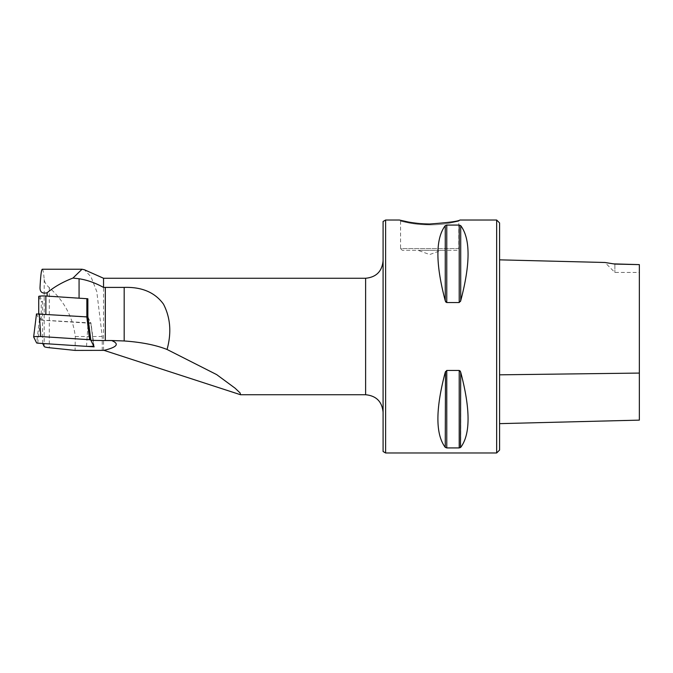 <?xml version="1.0" encoding="UTF-8"?>
<svg xmlns="http://www.w3.org/2000/svg" width="673" height="673" viewBox="0 0 673 673"><rect width="100%" height="100%" fill="white"/><g stroke="black" fill="none" stroke-linecap="round" stroke-linejoin="round"><path stroke-width="0.5" stroke-dasharray="3.37 2.52" d="M87.869 298.787A49.508 5.174 0 0 1 79.069 298.324L47.135 296.238A4.661 0.488 180 0 0 42.407 296.229A4.661 0.488 180 0 0 40.001 296.65L42.567 301.815L42.567 320.23L91.015 323.301L94.127 346.856M42.315 269.234C42.979 269.318 43.61 272.716 44.208 279.438C44.494 282.164 46.193 284.906 49.306 287.674C64.288 301.083 72.953 317.362 75.292 336.5L75.09 350.414M42.702 343.491L42.517 320.129M499.576 450.069L499.576 222.931M499.576 423.645L499.576 405.55M103.541 350.355L103.541 278.26M102.229 350.414L102.229 336.5L96.777 291.552L91.023 276.855L84.428 269.772M496.657 452.979L496.657 220.021M385.612 452.979L385.612 220.021M457.06 250.306L402.311 250.306L457.06 250.306L458.801 248.556L400.561 248.556L400.561 221.181L408.991 223.007C415.216 224.193 422.114 224.816 429.685 224.875C437.223 224.824 444.121 224.193 450.372 223.007L458.801 221.181L450.372 223.007C444.155 224.193 437.257 224.816 429.685 224.875C422.139 224.824 415.249 224.193 408.999 223.007L400.561 221.181L399.4 220.021L405.062 221.358M446.763 370.453L446.763 447.924L459.205 447.924L459.205 370.453L446.763 370.453L445.248 372.253C435.456 409.277 435.456 434.321 445.248 447.36L445.492 447.579M459.205 447.924L460.711 447.36C470.511 434.321 470.511 409.277 460.711 372.253L460.467 371.563M446.763 225.076L446.763 302.547L459.205 302.547L459.205 225.076L446.763 225.076L445.248 225.64C435.456 238.679 435.456 263.723 445.248 300.747L445.492 301.437M459.205 302.547L460.711 300.747C470.511 263.723 470.511 238.679 460.711 225.64L460.467 225.421M383.088 451.524L383.088 221.476M402.311 250.306L400.561 248.556L458.801 248.556L458.801 221.181L459.97 220.021L458.801 221.181M418.034 250.306L441.337 250.306L418.034 250.306L441.337 250.314L418.034 250.314L429.685 254.545L441.337 250.314M383.088 412.213L383.088 260.788L383.088 412.213M87.869 317.042L87.869 317.202A49.508 5.174 180 0 0 87.978 317.202L91.015 323.301M87.869 317.202A4.661 0.488 180 0 0 86.851 317.109L45.857 314.434A4.661 0.488 180 0 0 41.129 314.417A4.661 0.488 180 0 0 38.723 314.846A4.661 0.488 180 0 0 38.731 314.871L41.246 319.919A4.661 0.488 180 0 0 42.567 320.23M614.886 264.077L614.886 272.439L614.886 264.077M613.936 263.892L604.943 262.487L614.886 272.439L639.35 272.439L639.35 264.624L639.35 420.103L639.35 272.439M38.731 296.448L41.246 301.496A4.661 0.488 180 0 0 42.567 301.815M37.73 343.163L40.489 320.003L90.83 322.947L87.978 317.202M36.493 313.954L39.404 319.81L36.645 342.969M40.489 320.003L39.404 319.81M40.01 287.766L40.01 288.288M44.208 279.438L44.208 346.528M49.306 287.674L49.306 347.722M365.624 394.74L365.624 278.26M460.711 225.64L460.711 300.747M445.248 225.64L445.248 300.747M460.711 372.253L460.711 447.36M445.248 372.253L445.248 447.36M75.292 336.5L102.229 336.5M41.246 319.919L41.246 301.496M86.539 346.359L88.045 323.107M93.665 345.914L90.83 322.939L93.673 345.93"/><path stroke-width="1.01" d="M84.428 269.772L82.039 269.234L72.97 278.058L79.069 278.765L79.069 298.181M72.97 278.058C62.85 281.945 54.235 286.841 47.135 292.763C42.374 293.849 39.993 292.183 40.01 287.766C40.624 275.678 41.39 269.494 42.315 269.234M42.702 343.491L44.208 346.528A17.473 1.826 180 0 0 49.306 347.722L75.09 350.414L104.004 350.355L240.522 394.731L240.143 392.982L235.079 388.178L216.656 374.6L167.055 349.472C171.649 332.807 170.462 317.706 163.489 304.154C154.975 292.427 141.877 286.841 124.185 287.405L105.316 287.405L105.316 340.53A49.508 5.174 0 0 1 90.872 340.302L94.127 346.856L42.702 343.491M40.01 288.288L40.01 287.766M496.657 452.979L496.657 220.021L499.576 222.931L499.576 450.069L496.657 452.979L385.612 452.979L385.612 220.021L399.4 220.021L408.267 221.997C414.215 223.2 421.357 223.873 429.685 224.016C448.083 222.67 458.178 221.333 459.97 220.021C458.178 221.333 448.083 222.67 429.685 224.016C418.547 224.126 406.256 221.695 405.062 221.358M499.576 405.55L499.576 423.645L639.35 420.129L639.35 264.624L613.936 263.892M103.995 350.355C117.211 347.167 119.752 343.895 111.6 340.53L105.316 340.53M105.316 287.405L103.541 287.43L103.541 278.26L365.624 278.26L365.624 394.74L240.522 394.74M103.541 287.43C95.246 282.853 87.086 279.968 79.069 278.765M496.657 220.021L459.97 220.021M445.492 371.563L445.248 447.36C435.456 434.321 435.456 409.277 445.248 372.253L446.763 370.453L459.205 370.453L460.711 372.253C470.511 409.277 470.511 434.321 460.711 447.36L459.205 447.924L446.763 447.924L445.248 447.36L446.763 447.924L446.763 370.453M460.467 447.579L460.711 372.253M460.467 371.563L460.223 371.117M460.113 370.974L459.205 370.453L459.205 447.924M445.492 301.437L445.745 301.883M445.846 302.026L446.763 302.547L445.248 300.747C435.456 263.723 435.456 238.679 445.248 225.64L446.763 225.076L459.205 225.076L460.711 225.64L459.205 225.076L459.205 302.547L446.763 302.547L446.763 225.076M460.467 301.437L460.711 300.772M460.711 300.747L460.711 225.64C470.511 238.679 470.511 263.723 460.711 300.747L459.205 302.547M385.612 220.021L383.088 221.476L383.088 451.524L385.612 452.979M365.624 394.74C376.232 395.774 382.054 401.596 383.088 412.213M167.055 349.472C155.791 345.022 141.498 342.187 124.185 340.967L111.6 340.53M86.851 316.89L86.851 298.694A4.661 0.488 180 0 1 87.869 298.787L87.869 317.042M89.585 339.714L40.775 336.525A4.661 0.488 0 0 0 36.081 336.508A4.661 0.488 0 0 0 33.65 336.929L36.485 313.938L33.65 336.929A4.661 0.488 0 0 0 33.658 336.963L36.645 342.969L37.73 343.163L86.539 346.359A4.661 0.488 180 0 0 91.292 346.368A4.661 0.488 180 0 0 93.673 345.939L90.67 339.907L89.585 339.714L86.834 316.89L87.978 317.202L90.872 340.302M614.886 264.077L604.943 262.487L614.886 264.077L639.35 264.624M86.851 298.694L45.857 296.011A4.661 0.488 180 0 0 41.129 296.002A4.661 0.488 180 0 0 38.723 296.423A4.661 0.488 180 0 0 38.731 296.448L38.731 313.761L38.723 296.423M86.834 316.89L36.485 313.938M47.135 292.763L47.135 296.095M445.248 225.64L445.248 300.747M124.185 287.405L124.185 340.967M499.576 374.827L639.35 373.078M45.857 314.215L45.857 296.011M87.911 317.084L90.67 339.907M40.775 336.525L39.278 313.786M103.541 278.26L84.428 269.764M365.624 278.26C376.232 277.226 382.054 271.404 383.088 260.788M42.433 269.234L82.039 269.234M499.576 259.845L604.943 262.487"/></g></svg>
